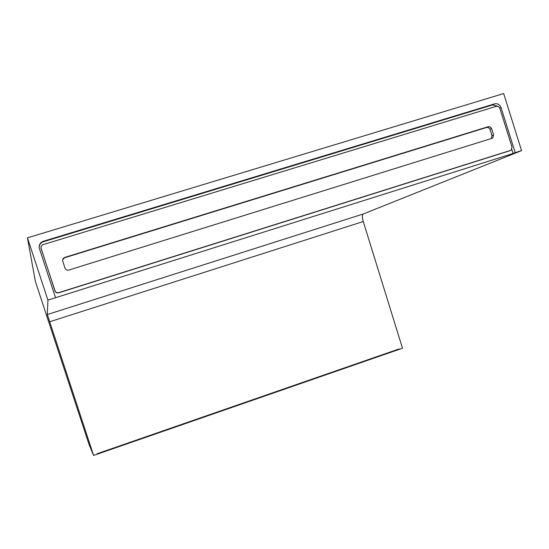 <?xml version="1.0" encoding="UTF-8"?>
<svg xmlns="http://www.w3.org/2000/svg" width="549" height="549" viewBox="0 0 549 549"><rect width="100%" height="100%" fill="white"/><g stroke="black" fill="none" stroke-linecap="round" stroke-linejoin="round"><path stroke-width="0.82" d="M399.253 349.349L93.591 455.444L47.317 314.529L47.928 300.104L27.45 237.847L503.666 93.556L521.55 150.632L363.239 214C362.107 214.899 362.107 217.404 363.253 221.522L402.492 348.231L399.26 349.349L399.13 348.931L399.253 349.349M497.469 106.17L492.57 104.934L43.344 241.766C40.64 242.768 39.254 244.689 39.178 247.53M499.81 108.228L501.065 107.59C499.789 104.523 497.634 103.281 494.601 103.857L43.33 241.272C40.173 242.534 38.821 244.833 39.281 248.162L55.538 297.702L47.928 300.118M521.454 150.673L515.188 152.643L521.55 150.632M501.065 107.59L515.188 152.643M515.099 152.684L513.075 153.494L511.771 149.342M513.075 153.494L55.538 297.716M27.45 237.847L35.376 281.417L89.013 444.388L93.591 455.444M47.928 300.104L55.538 297.702M399.13 348.931L97.077 453.742L97.221 454.181M40.935 247.777L54.955 290.915C55.682 292.562 56.945 293.2 58.729 292.823L509.129 150.975M499.782 108.126L498.492 106.499L496.55 106.259L42.712 244.744L41.175 246.233L41.058 248.347L54.989 290.723C55.724 292.377 56.986 293.015 58.777 292.638L510.405 150.447L511.167 150.042L511.997 147.098L499.782 108.126M491.554 128.521L490.264 126.901L488.308 126.668L64.617 257.454L63.169 258.435L62.538 260.343L64.974 268.138C65.708 269.792 66.964 270.437 68.755 270.067L491.979 138.341L492.824 137.868L493.578 134.979L491.554 128.521L489.969 129.276L488.685 127.656L486.737 127.43L64.542 257.776L62.565 259.828M491.273 138.561L491.993 135.713L489.969 129.276M492.57 104.934L494.601 103.857M43.344 241.766L43.33 241.272M47.317 314.529L363.239 214M363.253 221.522L49.636 321.776M41.058 248.347L41.079 248.704M510.405 150.447L508.765 151.119M488.308 126.668L486.737 127.43M493.578 134.979L491.993 135.713M40.983 248.059L41.003 248.423M492.824 137.868L491.382 138.526"/></g></svg>
